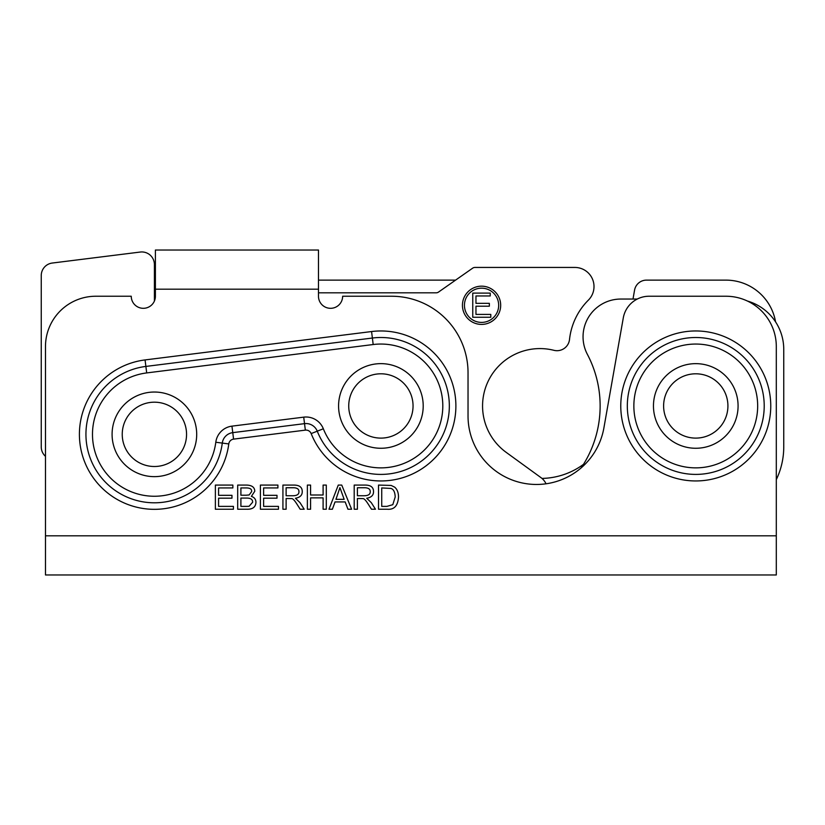 <?xml version="1.0" encoding="UTF-8"?>
<svg xmlns="http://www.w3.org/2000/svg" width="825" height="825" viewBox="0 0 825 825"><rect width="100%" height="100%" fill="white"/><g stroke="black" fill="none" stroke-linecap="round" stroke-linejoin="round"><path stroke-width="1.24" d="M747.45 301.043A50.335 50.335 0 0 1 783.75 349.387L783.75 446.913A75.498 75.498 0 0 1 776.304 479.614L776.304 518.698M581.254 467.806A110.736 110.736 0 0 0 587.39 354.379A37.754 37.754 0 0 1 620.802 299.052L637.261 299.052M45.478 456.338A12.581 12.581 0 0 1 41.25 446.923L41.25 275.529A12.581 12.581 0 0 1 52.274 263.041L140.25 252.048A12.581 12.581 0 0 1 154.399 264.536L154.399 301.063M318.481 292.813L436.198 292.813A4.022 4.022 0 0 0 438.508 292.081L472.653 268.166A4.022 4.022 0 0 1 474.963 267.444L574.891 267.444A19.13 19.13 0 0 1 588.4 300.104A65.629 65.629 0 0 0 569.518 339.467A12.581 12.581 0 0 1 553.936 350.316A57.379 57.379 0 0 0 506.21 452.378L540.942 477.603A15.902 15.902 0 0 1 546.037 483.811M500.682 305.291A19.13 19.13 0 0 1 471.993 321.853A19.13 19.13 0 0 1 471.993 288.729A19.13 19.13 0 0 1 500.682 305.291M490.803 317.264L472.756 317.264L472.756 293.102L490.246 293.102L490.246 295.958L475.963 295.958L475.963 303.342L489.349 303.342L489.349 306.199L475.963 306.199L475.963 314.407L490.803 314.407L490.803 317.264M498.671 305.291A17.108 17.108 0 0 0 473.003 290.472A17.108 17.108 0 0 0 473.003 320.11A17.108 17.108 0 0 0 498.671 305.291M695.774 373.797A32.165 32.165 0 0 0 667.92 422.039A32.165 32.165 0 0 0 723.618 422.039A32.165 32.165 0 0 0 695.774 373.797A32.165 32.165 0 0 1 723.618 422.039A32.165 32.165 0 0 1 667.92 422.039A32.165 32.165 0 0 1 695.774 373.797A32.165 32.165 0 0 1 723.618 422.039A32.165 32.165 0 0 1 667.92 422.039A32.165 32.165 0 0 1 695.774 373.797A32.165 32.165 0 0 0 667.92 422.039A32.165 32.165 0 0 0 723.618 422.039A32.165 32.165 0 0 0 695.774 373.797M695.774 363.65A42.302 42.302 0 0 1 732.404 427.113A42.302 42.302 0 0 1 659.134 427.113A42.302 42.302 0 0 1 695.774 363.65M380.892 438.116A32.165 32.165 0 0 0 408.746 389.874A32.165 32.165 0 0 0 353.038 389.874A32.165 32.165 0 0 0 380.892 438.116A32.165 32.165 0 0 1 353.038 389.874A32.165 32.165 0 0 1 408.746 389.874A32.165 32.165 0 0 1 380.892 438.116A32.165 32.165 0 0 1 353.038 389.874A32.165 32.165 0 0 1 408.746 389.874A32.165 32.165 0 0 1 380.892 438.116A32.165 32.165 0 0 0 408.746 389.874A32.165 32.165 0 0 0 353.038 389.874A32.165 32.165 0 0 0 380.892 438.116M380.892 448.264A42.302 42.302 0 0 1 344.252 384.801A42.302 42.302 0 0 1 417.532 384.801A42.302 42.302 0 0 1 380.892 448.264M154.399 466.507A32.165 32.165 0 0 1 126.545 418.265A32.165 32.165 0 0 1 182.253 418.265A32.165 32.165 0 0 1 154.399 466.507A32.165 32.165 0 0 1 126.545 418.265A32.165 32.165 0 0 1 182.253 418.265A32.165 32.165 0 0 1 154.399 466.507M154.399 476.644A42.302 42.302 0 0 1 117.758 413.191A42.302 42.302 0 0 1 191.029 413.191A42.302 42.302 0 0 1 154.399 476.644M364.268 495.743C368.342 495.67 370.322 494.309 370.219 491.669C370.291 489.225 368.558 487.915 365.042 487.75L357.4 487.75L357.4 495.743L364.268 495.743M357.4 509.242L354.203 509.242L354.203 485.079L364.918 485.079C370.714 485.038 373.581 487.235 373.519 491.669C373.56 495.258 371.291 497.454 366.723 498.248L371.291 502.662L375.468 509.242L371.477 509.242L368.27 504.209C365.836 500.342 364.052 498.475 362.887 498.609L357.4 498.506L357.4 509.242M292.988 495.743C297.062 495.67 299.042 494.309 298.939 491.669C299.011 489.225 297.278 487.915 293.762 487.75L286.12 487.75L286.12 495.743L292.988 495.743M286.12 509.242L282.923 509.242L282.923 485.079L293.638 485.079C299.434 485.038 302.301 487.235 302.239 491.669C302.28 495.258 300.011 497.454 295.443 498.248L300.011 502.662L304.188 509.242L300.187 509.242L296.99 504.209C294.556 500.342 292.762 498.475 291.607 498.609L286.12 498.506L286.12 509.242M278.458 509.242L260.411 509.242L260.411 485.079L277.912 485.079L277.912 487.936L263.618 487.936L263.618 495.32L277.004 495.32L277.004 498.176L263.618 498.176L263.618 506.385L278.458 506.385L278.458 509.242M246.108 495.227L249.16 494.948L251.615 491.638C251.965 489.081 250.006 487.843 245.726 487.936L240.9 487.936L240.9 495.227L246.108 495.227M246.922 506.385L249.088 506.272L252.646 502.219C252.708 499.393 250.645 498.011 246.479 498.083L240.9 498.083L240.9 506.385L246.922 506.385M246.902 509.242L237.693 509.242L237.693 485.079L246.757 485.079C252.037 485.296 254.708 487.358 254.76 491.267L251.377 496.382C254.368 497.351 255.894 499.311 255.946 502.239C255.709 507.055 252.697 509.386 246.902 509.242M233.423 509.242L215.377 509.242L215.377 485.079L232.867 485.079L232.867 487.936L218.584 487.936L218.584 495.32L231.969 495.32L231.969 498.176L218.584 498.176L218.584 506.385L233.423 506.385L233.423 509.242M310.582 509.242L307.374 509.242L307.374 485.079L310.582 485.079L310.582 495L323.101 495L323.101 485.079L326.298 485.079L326.298 509.242L323.101 509.242L323.101 497.857L310.582 497.857L310.582 509.242M344.159 499.331L339.931 487.616L335.95 499.331L344.159 499.331M332.382 509.242L328.989 509.242L338.271 485.079L341.736 485.079L351.605 509.242L347.954 509.242L345.159 501.93L335.032 501.93L332.382 509.242M386.884 506.385L392.793 504.694L395.206 496.97C394.979 492.051 393.556 489.204 390.937 488.431L381.728 487.936L381.728 506.385L386.884 506.385M387.255 509.242L378.52 509.242L378.52 485.079L391.153 485.43L394.69 487.162C397.238 489.359 398.506 492.649 398.506 497.032C397.939 505.777 394.185 509.85 387.255 509.242M776.304 535.817L776.304 574.973L45.478 574.973L45.478 535.817L776.304 535.817L776.304 346.562A50.335 50.335 0 0 0 725.969 296.237L649.079 296.237A26.173 26.173 0 0 0 623.298 317.862L603.9 427.907A68.454 68.454 0 0 1 468.033 416.027L468.033 372.735A76.508 76.508 0 0 0 391.535 296.237L342.643 296.237A12.076 12.076 0 0 1 330.557 308.313A12.076 12.076 0 0 1 318.481 296.237L318.481 289.183L155.399 289.183L155.399 250.027L318.481 250.027L318.481 289.183M45.478 535.817L45.478 346.562A50.335 50.335 0 0 1 95.813 296.237L131.247 296.237A12.076 12.076 0 0 0 143.323 308.313A12.076 12.076 0 0 0 155.399 296.237L155.399 289.183M233.578 439.127L231.949 426.143L303.713 417.151A18.624 18.624 0 0 1 323.338 428.773L317.254 431.176A12.076 12.076 0 0 0 304.528 423.648L232.763 432.64A12.076 12.076 0 0 0 222.286 443.087A68.454 68.454 0 0 1 151.398 502.734A68.454 68.454 0 0 1 85.996 437.116A68.454 68.454 0 0 1 145.881 366.424L372.374 338.033A68.454 68.454 0 0 1 447.851 391.762A68.454 68.454 0 0 1 400.672 471.488A68.454 68.454 0 0 1 317.254 431.176L311.169 433.589A5.538 5.538 0 0 0 305.343 430.134L233.578 439.127A5.538 5.538 0 0 0 228.783 443.922A74.992 74.992 0 0 1 151.119 509.262A74.992 74.992 0 0 1 79.468 437.374A74.992 74.992 0 0 1 145.066 359.927L371.57 331.547A74.992 74.992 0 0 1 454.255 390.4A74.992 74.992 0 0 1 402.559 477.757A74.992 74.992 0 0 1 311.169 433.589M627.32 405.962A68.454 68.454 0 0 1 729.991 346.675A68.454 68.454 0 0 1 729.991 465.238A68.454 68.454 0 0 1 627.32 405.962M775.562 321.863A50.335 50.335 0 0 0 725.969 280.129L646.46 280.129A12.076 12.076 0 0 0 634.569 290.111L632.992 299.052M541.973 478.418A72.476 72.476 0 0 0 583.502 464.331M318.481 280.129L455.575 280.129M154.399 288.678L155.399 288.678L154.399 288.678M154.399 269.806L155.399 269.806L154.399 269.806M154.399 290.699L155.399 290.699M155.389 296.835L154.399 296.835M620.771 405.962A74.992 74.992 0 0 1 733.27 341.014A74.992 74.992 0 0 1 733.27 470.9A74.992 74.992 0 0 1 620.771 405.962M305.343 430.134L303.713 417.151M323.338 428.773A61.906 61.906 0 0 0 398.784 465.228A61.906 61.906 0 0 0 441.457 393.113A61.906 61.906 0 0 0 373.189 344.53L371.57 331.547M373.189 344.53L146.695 372.921L145.066 359.927M228.783 443.922L215.799 442.252A18.624 18.624 0 0 1 231.949 426.143M633.858 405.962A61.906 61.906 0 0 0 726.722 459.566A61.906 61.906 0 0 0 726.722 352.347A61.906 61.906 0 0 0 633.858 405.962M146.695 372.921A61.906 61.906 0 0 0 92.534 436.848A61.906 61.906 0 0 0 151.687 496.196A61.906 61.906 0 0 0 215.799 442.252M155.399 283.243L154.399 283.243M154.399 275.251L155.399 275.251"/></g></svg>
